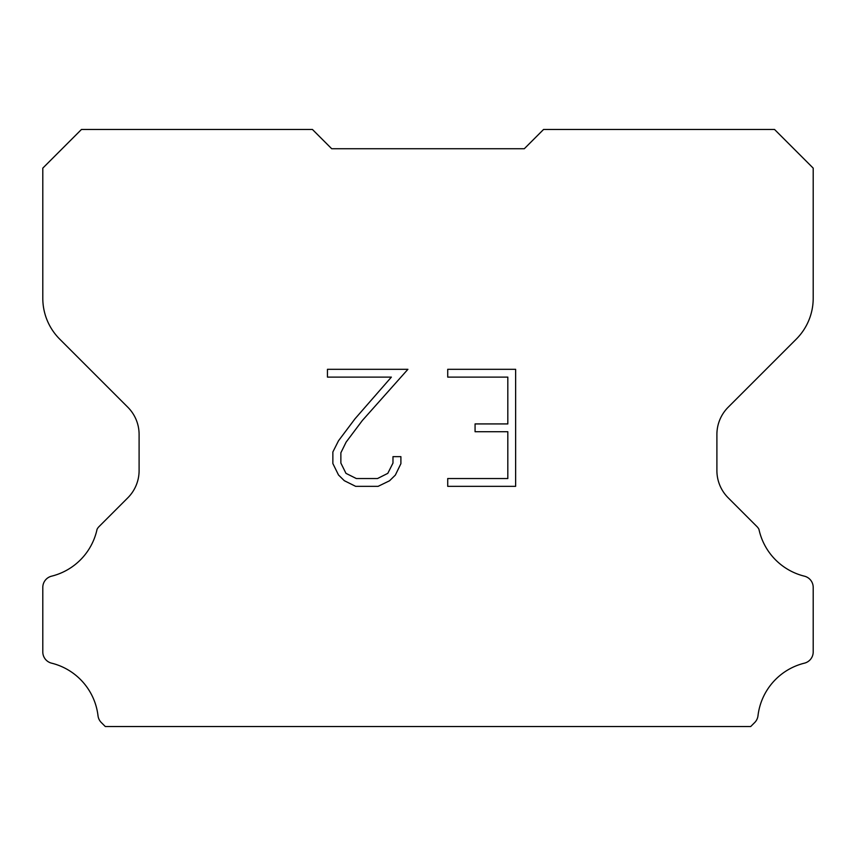 <?xml version="1.0" encoding="UTF-8"?>
<svg xmlns="http://www.w3.org/2000/svg" width="856" height="856" viewBox="0 0 856 856"><rect width="100%" height="100%" fill="white"/><g stroke="black" fill="none" stroke-linecap="round" stroke-linejoin="round"><path stroke-width="1.28" d="M507.822 478.536L507.822 431.724L475.069 431.724L475.069 423.923L507.822 423.923L507.822 377.111L447.72 377.111L447.72 369.31L515.633 369.31L515.633 486.336L447.72 486.336L447.72 478.536L507.822 478.536M400.897 456.655L400.897 463.674L395.344 475.101L389.555 480.772L378.117 486.336L355.647 486.336L344.294 480.687L338.505 474.984L332.866 463.556L332.866 451.979L338.505 440.776L355.037 418.766L391.374 377.111L327.452 377.111L327.452 369.31L407.916 369.31L362.356 420.489L346.124 442.113L340.87 452.792L340.87 463.064L345.974 473.357L356.331 478.536L377.517 478.536L387.8 473.347L392.979 463.064L392.979 456.655L400.897 456.655M331.7 148.73L312.44 129.47L81.459 129.47L42.8 168.129L42.8 298.284A57.78 57.78 0 0 0 59.727 339.137L127.822 407.231A38.52 38.52 0 0 1 139.1 434.463L139.1 470.575A38.52 38.52 0 0 1 127.822 497.807L99.082 526.547A11.289 11.289 0 0 0 97.06 529.286A61.632 61.632 0 0 1 51.585 576.174A11.556 11.556 0 0 0 42.8 587.398L42.8 651.951A11.556 11.556 0 0 0 51.585 663.165A61.632 61.632 0 0 1 98.012 715.755A11.556 11.556 0 0 0 101.629 722.86L105.299 726.53L750.701 726.53L754.371 722.86A11.556 11.556 0 0 0 757.988 715.755A61.632 61.632 0 0 1 804.415 663.165A11.556 11.556 0 0 0 813.2 651.951L813.2 587.398A11.556 11.556 0 0 0 804.415 576.174A61.632 61.632 0 0 1 758.94 529.286A11.289 11.289 0 0 0 756.918 526.547L728.178 497.807A38.52 38.52 0 0 1 716.9 470.575L716.9 434.463A38.52 38.52 0 0 1 728.178 407.231L796.273 339.137A57.78 57.78 0 0 0 813.2 298.284L813.2 168.129L774.541 129.47L543.56 129.47L524.3 148.73L331.7 148.73"/></g></svg>
